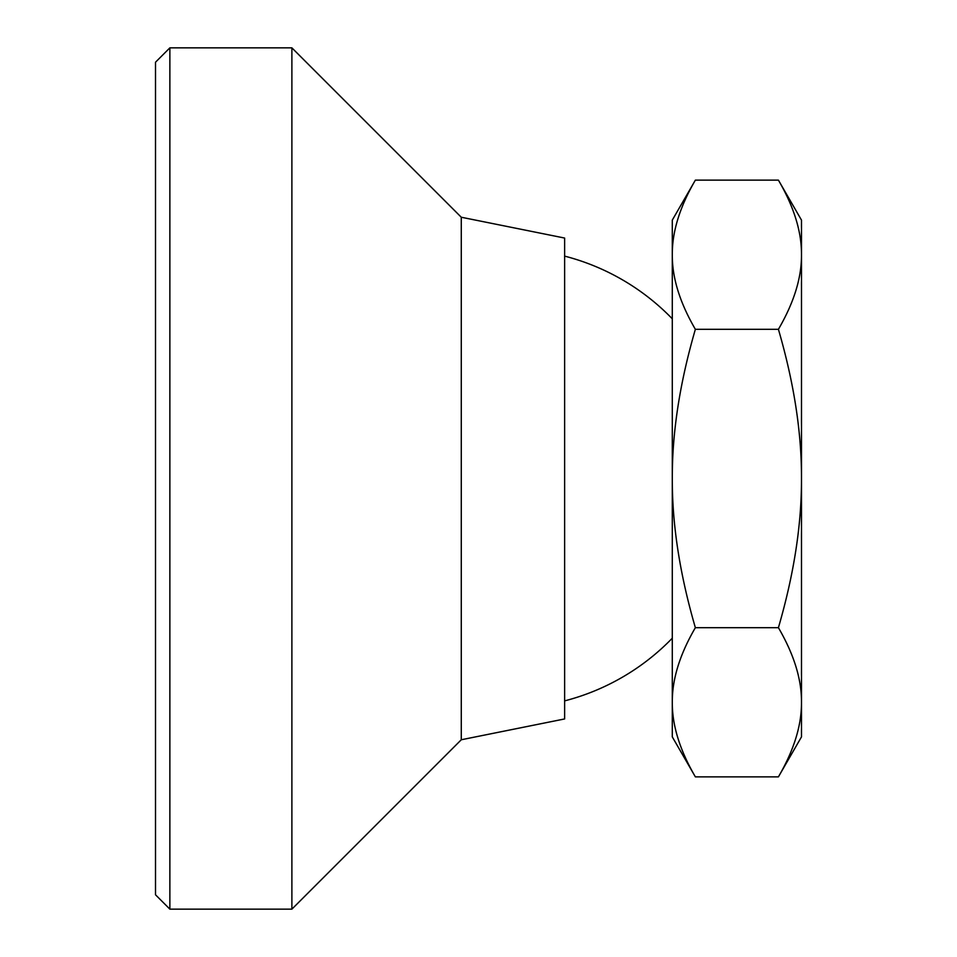 <?xml version="1.0" encoding="UTF-8"?>
<svg xmlns="http://www.w3.org/2000/svg" width="957" height="957" viewBox="0 0 957 957"><rect width="100%" height="100%" fill="white"/><g stroke="black" fill="none" stroke-linecap="round" stroke-linejoin="round"><path stroke-width="1.44" d="M778.412 180.131C793.963 206.82 801.655 231.69 801.488 254.729C801.655 277.769 793.963 302.627 778.412 329.316L695.368 329.316C679.817 302.627 672.125 277.769 672.293 254.729C672.125 231.69 679.817 206.82 695.368 180.131L778.412 180.131L801.488 220.11L801.488 478.5C801.655 524.58 793.963 574.308 778.412 627.684C793.963 654.373 801.655 679.231 801.488 702.271C801.655 725.31 793.963 750.18 778.412 776.869L695.368 776.869C679.817 750.18 672.125 725.31 672.293 702.271C672.125 679.231 679.817 654.373 695.368 627.684C679.817 574.308 672.125 524.58 672.293 478.5C672.125 432.42 679.817 382.692 695.368 329.316M778.412 627.684L695.368 627.684M778.412 329.316C793.963 382.692 801.655 432.42 801.488 478.5L801.488 736.89L778.412 776.869M695.368 776.869L672.293 736.89L672.293 220.11L695.368 180.131M169.868 909.15L169.868 47.85L291.885 47.85L291.885 909.15L169.868 909.15L155.513 894.795L155.513 62.205L169.868 47.85M461.274 217.239L564.63 238.054L564.63 718.946L461.274 739.761L461.274 217.239L291.885 47.85M672.293 318.813A229.68 229.68 0 0 0 564.63 256.117M564.63 700.883A229.68 229.68 0 0 0 672.293 638.187M461.274 739.761L291.885 909.15"/></g></svg>
